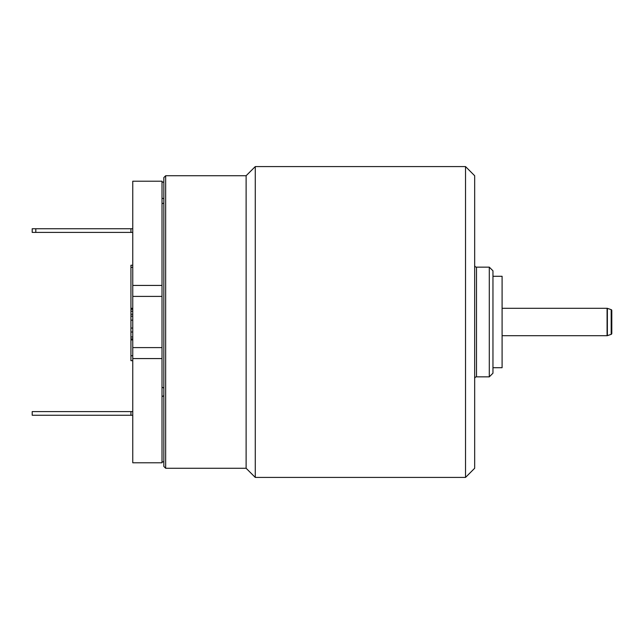 <?xml version="1.0" encoding="UTF-8"?>
<svg xmlns="http://www.w3.org/2000/svg" width="644" height="644" viewBox="0 0 644 644"><rect width="100%" height="100%" fill="white"/><g stroke="black" fill="none" stroke-linecap="round" stroke-linejoin="round"><path stroke-width="0.97" d="M162.014 358.571L162.014 181.214L132.761 181.214L132.761 285.429L162.014 285.429L132.761 285.429L132.761 462.786L162.014 462.786L162.014 358.571L132.761 358.571M132.761 355.73L130.933 355.73L130.933 265.248L132.761 265.248M132.761 308.299L130.933 308.299M132.761 309.289L130.933 309.289M132.761 311.261L130.933 311.261M132.761 314.224L130.933 314.224M132.761 316.204L130.933 316.204M132.761 320.157L130.933 320.157M132.761 328.062L130.933 328.062M132.761 332.014L130.933 332.014M132.761 336.957L130.933 336.957M132.761 338.929L130.933 338.929M132.761 339.919L130.933 339.919M132.761 267.357L130.933 267.357M132.761 360.672L130.933 360.672L130.933 355.73M132.761 228.749L32.2 228.749L32.2 232.412L32.2 228.749M132.761 232.412L32.2 232.412M132.761 411.588L32.2 411.588L32.2 415.251L130.933 415.251L130.933 411.588M132.761 415.251L130.933 415.251M130.933 232.412L130.933 228.749M163.842 198.73L162.014 198.231M162.014 396.607L163.842 395.714M163.842 388.091L162.014 387.157M162.014 203.689L163.842 203.126M163.842 466.441L163.842 177.559L165.669 175.732L165.669 468.269L163.842 466.441M255.266 166.587L255.266 477.413L465.531 477.413L465.531 166.587L255.266 166.587L246.121 175.732L246.121 468.269L165.669 468.269M246.121 175.732L165.669 175.732M255.266 477.413L246.121 468.269M465.531 477.413L474.668 468.269L474.668 175.732L465.531 166.587M474.668 265.336A1.827 1.827 0 0 0 476.496 267.147L476.496 376.853A1.827 1.827 0 0 0 474.668 378.664M476.496 376.853L489.295 376.853L489.295 267.147L476.496 267.147M489.295 376.853L492.958 373.198L492.958 270.802L489.295 267.147M492.958 276.292L492.958 367.708L502.095 367.708L502.095 276.292L492.958 276.292M611.18 334.349L611.18 309.651A0.918 0.918 0 0 1 611.8 310.513L611.8 333.487A0.918 0.918 180 0 1 611.18 334.349L607.373 335.661A0.918 0.918 180 0 1 607.075 335.709L502.095 335.709M607.075 335.709L607.075 308.291L502.095 308.291M607.075 308.291A0.918 0.918 0 0 1 607.373 308.339L611.18 309.651M611.8 333.487L611.8 310.513M35.806 232.412L35.806 228.749M132.761 347.599L162.014 347.599M132.761 296.401L162.014 296.401M607.373 335.661L607.373 308.339M163.842 182.131L162.014 182.131M163.842 461.869L162.014 461.869"/></g></svg>
